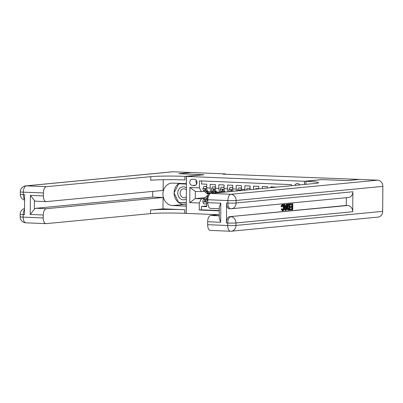 <?xml version="1.0" encoding="UTF-8"?>
<svg xmlns="http://www.w3.org/2000/svg" width="403" height="403" viewBox="0 0 403 403"><rect width="100%" height="100%" fill="white"/><g stroke="black" fill="none" stroke-linecap="round" stroke-linejoin="round"><path stroke-width="0.6" d="M299.716 184.912A3.204 2.771 -95.5 0 0 297.469 183.481A3.204 2.771 -95.5 0 0 297.142 183.491A3.204 2.771 -95.5 0 0 294.88 185.375M359.305 179.451L346.827 180.615L321.891 179.592L304.426 181.269L186.483 176.423L186.226 213.378L218.628 214.713M276.115 187.178L270.917 186.851L270.907 187.677M267.436 188.01L267.446 186.705L262.242 186.493L262.227 188.513M258.756 188.846L258.771 186.347L253.573 186.136L253.547 189.345M250.374 189.652L250.077 189.637L250.102 185.995L244.898 185.778L244.873 189.425L241.402 189.284A4.005 1.99 92.4 0 0 241.493 190.503M241.402 189.284L241.427 185.637L236.229 185.425L236.203 189.067L232.733 188.926A4.005 1.99 92.4 0 0 233.125 191.309M232.733 188.926L232.758 185.279L227.554 185.068L227.529 188.715L224.058 188.569A4.005 1.99 92.4 0 0 225.176 192.07M224.058 188.569L224.088 184.927L218.884 184.71L218.859 188.357L215.388 188.211A4.005 1.99 92.4 0 0 217.222 192.019A4.005 1.99 92.4 0 0 217.358 192.019M215.388 188.211L215.414 184.569L210.21 184.352L210.185 188A4.005 1.99 92.4 0 0 212.018 191.808A4.005 1.99 92.4 0 0 212.154 191.803L213.036 191.717M207.842 199.253A4.005 1.99 92.4 0 0 206.608 203.041L206.583 206.684L201.384 206.472L206.588 205.973M218.859 188.357A4.005 1.99 -87.6 0 0 220.688 192.166A4.005 1.99 -87.6 0 0 220.824 192.16L221.705 192.075M225.534 174.262L225.539 173.92L223.045 174.161L359.305 179.416M192.407 185.461L194.317 185.536A3.103 2.685 -95.5 0 0 194.634 185.526A3.103 2.685 -95.5 0 0 197.022 182.368A3.103 2.685 -95.5 0 0 194.357 179.345L192.453 179.264A3.103 2.685 -95.5 0 0 192.13 179.275A3.103 2.685 -95.5 0 0 189.742 182.433A3.103 2.685 -95.5 0 0 192.407 185.461L195.722 185.138M304.426 181.269L304.401 184.458M291.379 185.712L291.389 184.629L199.465 180.851L199.414 187.843L201.384 191.647L204.361 191.365M205.268 197.631L195.264 198.588L201.334 198.84L199.309 203.026L199.263 210.018L219.257 210.84M199.309 203.026L189.773 202.633L189.878 187.45L199.414 187.843M201.384 206.472L201.359 209.817L219.262 210.552M201.56 180.937L201.54 184L206.744 184.211L206.714 187.858A4.005 1.99 92.4 0 0 208.547 191.667A4.005 1.99 92.4 0 0 208.683 191.662M201.384 191.647L195.314 191.4L195.264 198.588L189.773 202.633M204.432 198.543L201.334 198.84M186.483 176.423L203.953 174.746L179.023 173.718L191.501 172.519L225.539 173.92M201.359 209.817L199.263 210.018M228.264 191.778A4.005 1.99 -87.6 0 1 227.529 188.715M236.44 190.992A4.005 1.99 -87.6 0 1 236.203 189.067M244.903 190.176A4.005 1.99 -87.6 0 1 244.873 189.425M195.314 191.4L189.878 187.45M196.251 180.327A3.103 2.685 -95.5 0 0 196.755 183.874M206.719 187.319L206.422 186.609L203.822 186.503L202.941 188.463A2.65 1.32 92.4 0 0 203.651 190.71L206.578 193.39A7.657 3.808 92.4 0 0 208.024 194.044L209.615 194.11A7.657 3.808 92.4 0 1 208.225 193.455L206.578 193.39M208.85 191.677L210.789 193.455M210.522 191.747L211.212 192.382A6.352 3.164 92.4 0 0 212.416 192.926A6.352 3.164 92.4 0 0 213.766 192.392M206.724 186.534L203.822 186.503M209.837 193.908A7.657 3.808 -87.6 0 1 209.263 193.5L206.341 190.821A2.65 1.32 -87.6 0 1 205.681 189.319L205.056 188.705L204.643 189.274A2.65 1.32 92.4 0 0 205.298 190.775L208.225 193.455M211.55 191.788A6.352 3.164 -87.6 0 1 211.091 192.271M211.6 192.669A6.352 3.164 92.4 0 0 212.648 191.757M205.772 189.748L205.601 189.586A1.35 0.67 -87.6 0 1 205.359 189.209L204.643 189.274M206.422 186.609L206.724 186.579M206.603 203.958L203.696 203.883L202.845 201.848A2.65 1.32 -87.6 0 1 203.591 199.465L206.558 196.216A7.657 3.808 -87.6 0 1 208.537 195.228L208.819 195.243M206.301 203.989L206.608 203.303M208.477 196.014A7.657 3.808 92.4 0 0 208.205 196.286L205.238 199.53A2.65 1.32 92.4 0 0 204.558 201.162L205.072 201.787L205.601 201.203A2.65 1.32 -87.6 0 1 206.281 199.576L208.024 197.661M204.558 201.162L205.278 201.092A1.35 0.67 -87.6 0 1 205.52 200.664L205.837 200.316M186.403 187.929A6.503 5.627 -95.5 0 0 186.236 187.808A6.503 5.627 -95.5 0 0 178.519 189.868A6.503 5.627 -95.5 0 0 180.519 198.82A6.503 5.627 -95.5 0 0 186.327 198.941M186.393 189.873A4.453 3.854 -95.5 0 0 185.924 189.486A4.453 3.854 -95.5 0 0 183.546 188.826A4.453 3.854 -95.5 0 0 180.196 192.206A4.453 3.854 -95.5 0 0 182.015 197.027A4.453 3.854 -95.5 0 0 184.398 197.692A4.453 3.854 -95.5 0 0 186.342 196.84M186.302 202.774L178.635 202.462L174.015 192.931L178.761 183.783L186.433 183.823M178.761 183.783L186.433 184.095M26.109 222.824A6.005 2.987 -87.6 0 1 25.908 222.829A6.005 2.987 -87.6 0 1 23.157 217.116L23.178 214.618L24.477 214.673L24.618 194.699L23.314 194.644L23.334 192.145A6.005 2.987 -87.6 0 1 26.371 185.864L46.446 186.69A6.005 2.987 92.4 0 0 43.408 192.972L23.334 192.145A6.005 0.358 -179.6 0 1 20.326 191.818A6.005 6.005 0 0 1 25.752 185.884A6.005 5.194 -95.5 0 1 26.371 185.864L173.119 171.764L191.239 172.509L178.761 173.708L203.868 174.741L184.922 176.358A25.016 1.486 0.4 0 0 150.767 176.665L46.446 186.69M186.433 183.652L172.776 183.103A11.259 9.743 -95.5 0 0 171.623 183.133A11.259 9.743 -95.5 0 0 162.953 194.604A11.259 9.743 -95.5 0 0 172.62 205.575L186.191 206.135L186.141 213.378L184.665 213.313A25.016 1.486 0.4 0 0 150.505 213.625L46.189 223.645A6.005 2.987 92.4 0 1 45.982 223.655L25.908 222.829A6.005 6.005 0 0 1 20.15 216.789A6.005 0.358 0.4 0 0 23.157 217.116L43.232 217.942L43.257 214.995L30.245 214.461L30.381 195.384L34.441 200.538L34.381 209.233A6.005 2.987 -87.6 0 1 35.887 208.286L46.29 208.714A6.005 2.987 92.4 0 0 43.257 214.995M186.347 183.662L186.398 176.418M30.381 195.384L43.388 195.918A6.005 2.987 92.4 0 0 46.138 201.631A6.005 2.987 92.4 0 0 46.34 201.621L163.139 190.402L163.215 179.708M152.722 191.4L152.682 197.062L163.089 197.49L46.29 208.714M163.008 208.83L184.69 209.721A25.016 1.486 0.4 0 0 150.531 210.028L163.008 208.83L163.089 197.49M43.388 195.918L43.408 192.972M25.752 185.884L172.499 171.784A6.005 5.194 84.5 0 1 173.119 171.764M43.232 217.942A6.005 2.987 92.4 0 0 45.982 223.655M35.932 201.198A6.005 2.987 -87.6 0 1 35.731 201.203A6.005 2.987 -87.6 0 1 34.441 200.538M152.682 197.062L35.887 208.286M184.922 176.358L184.896 179.955A25.016 1.486 0.4 0 0 150.742 180.262L150.767 176.665M34.381 209.233L30.245 214.461M186.287 204.603L183.798 204.502A11.259 9.743 84.5 0 1 174.121 193.148M174.126 192.72A11.259 9.743 84.5 0 1 179.028 183.36M186.433 183.728L179.113 183.43L178.937 183.763M178.867 202.472L186.297 203.006M180.463 202.538L186.302 202.8M180.479 202.563L178.977 202.704M282.332 210.003C282.982 209.762 283.299 208.956 283.284 207.58C283.329 206.17 283.027 205.394 282.377 205.238M282.216 206.85L281.798 206.694C281.974 205.404 282.382 204.699 283.032 204.578C283.954 204.653 284.407 205.646 284.402 207.565C284.367 209.404 283.898 210.462 283.002 210.724L281.858 209.092L282.281 208.87L283.027 210.028C283.672 209.792 283.989 208.986 283.979 207.605C284.024 206.2 283.722 205.419 283.067 205.268L282.216 206.85L281.103 206.663C281.279 205.379 281.692 204.674 282.342 204.548L282.624 204.563M281.858 209.092L281.163 209.066L282.196 210.698L283.002 210.724M281.163 209.066L282.281 208.87M285.349 206.18L285.949 206.124L286.301 204.245L287.44 204.23L286.211 210.341L285.737 210.386L284.589 204.507L285.037 204.462L285.364 206.276L286.639 206.15L286.996 204.276L287.44 204.23M285.737 210.386L285.042 210.356L284.387 207.001M284.06 205.329L283.893 204.477L285.037 204.462M289.908 203.978L292.79 203.716L292.749 209.711L289.984 209.887M289.989 209.187L291.641 209.031L291.651 207.283M290.639 209.913L290.644 209.222L292.331 209.061L292.346 207.218L290.079 207.338L290.084 206.648L291.656 206.497L291.671 204.517M229.539 208.704A6.005 2.987 -87.6 0 1 229.337 208.709A6.005 2.987 -87.6 0 1 226.587 202.996L226.446 222.975A6.005 2.987 -87.6 0 1 229.483 216.693L347.582 205.525A6.005 5.194 84.5 0 1 352.746 211.731L352.882 191.752A6.005 5.194 84.5 0 1 348.257 197.515L231.458 208.739A6.005 5.194 -95.5 0 0 236.087 202.976L352.882 191.752M346.338 197.702L346.283 205.47L229.483 216.693M288.266 210.044L287.309 209.625L286.855 207.137M287.359 204.648L288.261 204.059L290.029 203.983L289.984 209.978L288.432 210.039L287.999 209.651L287.551 207.248C287.561 205.334 288.029 204.276 288.956 204.084L290.029 203.983M347.084 180.625L321.982 179.597L305.983 181.335A25.016 1.486 -179.6 0 1 318.521 182.705A25.016 1.486 -179.6 0 1 315.186 183.425L210.865 193.445L230.944 194.271L377.687 180.171L359.567 179.426L347.084 180.625M304.512 181.274L304.487 184.453M220.683 222.285L219.207 218.154L219.282 207.011L220.819 203.208L220.683 222.285L207.676 221.751L207.656 224.698L227.73 225.524L227.75 223.025L226.446 222.975M207.676 221.751A6.005 2.987 -87.6 0 1 210.714 215.474L219.222 215.822M219.232 214.653L210.714 215.474M210.608 230.405A6.005 2.987 -87.6 0 1 210.401 230.41A6.005 2.987 -87.6 0 1 207.656 224.698M377.687 180.171A6.005 5.194 84.5 0 1 382.85 186.377L382.674 211.348A6.005 5.194 84.5 0 1 378.044 217.111L231.302 231.211A6.005 5.194 -95.5 0 0 235.926 225.448L382.674 211.348M210.764 208.381A6.005 2.987 -87.6 0 1 210.557 208.386A6.005 2.987 -87.6 0 1 207.807 202.674L220.819 203.208M226.587 202.996L227.886 203.052L227.907 200.553L207.827 199.727L207.807 202.674M207.827 199.727A6.005 2.987 -87.6 0 1 210.865 193.445M346.283 205.47L347.582 205.525M290.77 207.369L290.775 206.674L292.351 206.522L292.366 204.452L290.598 204.618L290.603 203.928L289.908 203.898M290.603 203.928L292.79 203.716M290.598 204.618L290.024 204.598M292.351 206.522L291.656 206.497M290.775 206.674L290.084 206.648M292.331 209.061L291.641 209.031M290.644 209.222L289.989 209.197M288.961 210.074L287.737 210.008M289.601 204.714L288.271 205.268L287.969 207.223L288.467 209.308L289.566 209.323L289.601 204.714M288.956 204.084L288.261 204.059M287.551 207.248L286.855 207.218M287.999 209.651L287.309 209.625M289.566 209.323L288.875 209.298L288.906 204.784M288.508 209.333L288.875 209.298M286.19 208.542L286.508 206.855L285.485 206.956L285.979 209.671L286.19 208.542L285.772 208.527M286.996 204.276L286.301 204.245M286.639 206.15L285.949 206.124M284.589 204.507L283.893 204.477M285.636 207.777L285.798 206.925M283.979 207.605L283.284 207.58M281.798 206.694L281.103 206.663M215.393 187.677L215.091 186.967L212.492 186.861L211.61 188.821A2.65 1.32 92.4 0 0 212.326 191.067L214.537 193.092M217.519 192.035L218.285 192.735M219.192 192.1L219.731 192.594M215.398 186.891L212.492 186.861M220.219 192.145A6.352 3.164 -87.6 0 1 219.806 192.589M221.01 192.473A6.352 3.164 92.4 0 0 221.318 192.11M216.859 192.871L215.011 191.178A2.65 1.32 -87.6 0 1 214.356 189.672L213.726 189.062L213.313 189.632A2.65 1.32 92.4 0 0 213.973 191.133L215.963 192.956M214.446 190.105L214.27 189.944A1.35 0.67 -87.6 0 1 214.033 189.561L213.313 189.632M215.091 186.967L215.398 186.937M224.063 188.035L223.766 187.319L221.161 187.214L220.285 189.178A2.65 1.32 92.4 0 0 220.995 191.42L222.033 192.372M224.068 187.244L221.161 187.214M224.36 192.15L223.685 191.531A2.65 1.32 -87.6 0 1 223.025 190.03L222.401 189.415L221.988 189.989A2.65 1.32 92.4 0 0 222.642 191.49L223.458 192.236M223.116 190.463L222.945 190.302A1.35 0.67 -87.6 0 1 222.703 189.919L221.988 189.989M223.766 187.319L224.068 187.294M232.738 188.387L232.435 187.677L229.836 187.571L228.954 189.531A2.65 1.32 92.4 0 0 229.549 191.652M232.743 187.602L229.836 187.571M231.79 190.815L231.614 190.659A1.35 0.67 -87.6 0 1 231.377 190.276L230.657 190.342A2.65 1.32 92.4 0 0 231.045 191.511M232.012 191.415A2.65 1.32 -87.6 0 1 231.7 190.387L231.07 189.773L230.657 190.342M232.435 187.677L232.743 187.647M241.407 188.745L241.11 188.035L238.505 187.929L237.629 189.889A2.65 1.32 92.4 0 0 237.725 190.866M241.412 187.959L238.505 187.929M240.339 190.614L239.735 190.13L239.332 190.7A2.65 1.32 92.4 0 0 239.332 190.715M240.052 190.644A1.35 0.67 -87.6 0 1 240.047 190.629L239.332 190.7M241.11 188.035L241.412 188.005M250.082 189.103L249.779 188.392L247.18 188.282L246.394 190.035M250.087 188.317L247.18 188.282M249.779 188.392L250.087 188.362M258.504 188.871L255.85 188.639L255.623 189.148M258.756 188.669L255.85 188.639M258.454 188.745L258.756 188.72M207.812 203.087L206.608 203.041M210.185 188L206.714 187.858M194.946 185.476L194.317 185.536M206.744 188.569L202.961 188.418M210.442 193.551L209.263 193.5M205.298 190.775L203.651 190.71M207.419 190.866L206.341 190.821M202.865 201.898L206.679 202.054M206.558 196.216L208.205 196.286M206.281 199.576L207.525 199.626M203.591 199.465L205.238 199.53M184.69 209.721L184.665 213.313M150.531 210.028L150.505 213.625M24.583 199.46A6.005 2.987 -87.6 0 1 23.314 194.644A6.005 0.358 0.4 0 1 20.306 194.311A6.005 6.005 0 0 0 24.578 200.105M24.518 208.563A6.005 6.005 0 0 0 20.165 214.29A6.005 0.358 -179.6 0 0 23.178 214.618A6.005 2.987 -87.6 0 1 24.512 209.55M183.798 204.502L172.62 205.575M305.963 184.312L305.983 181.335M382.85 186.377L236.103 200.477L236.087 202.976A6.005 0.358 0.4 0 1 227.886 203.052A6.005 2.987 92.4 0 0 230.637 208.759L229.337 208.709M352.746 211.731L235.946 222.955L235.926 225.448A6.005 0.358 0.4 0 1 227.73 225.524A6.005 2.987 92.4 0 0 230.481 231.236L210.401 230.41M230.783 216.743A6.005 2.987 92.4 0 0 227.75 223.025A6.005 0.358 -179.6 0 0 235.946 222.955A6.005 5.194 -95.5 0 0 230.783 216.743M230.682 231.231A6.005 5.194 -95.5 0 0 231.302 231.211A6.005 6.005 0 0 1 230.481 231.236M230.944 194.271A6.005 2.987 92.4 0 0 227.907 200.553A6.005 0.358 -179.6 0 0 236.103 200.477A6.005 5.194 -95.5 0 0 230.944 194.271M230.838 208.754A6.005 5.194 -95.5 0 0 231.458 208.739A6.005 6.005 0 0 1 230.637 208.759M215.414 188.926L211.63 188.77M213.973 191.133L212.326 191.067M216.089 191.218L215.011 191.178M224.088 189.284L220.305 189.128M222.642 191.49L220.995 191.42M224.763 191.576L223.685 191.531M232.758 189.642L228.975 189.486M241.432 189.994L237.649 189.838M212.018 191.808L208.547 191.667M220.688 192.166L217.222 192.019M46.138 201.631L35.731 201.203M20.306 194.311L20.326 191.818M20.15 216.789L20.165 214.29M219.272 208.744L210.557 208.386M287.999 210.054L288.694 210.084"/></g></svg>
